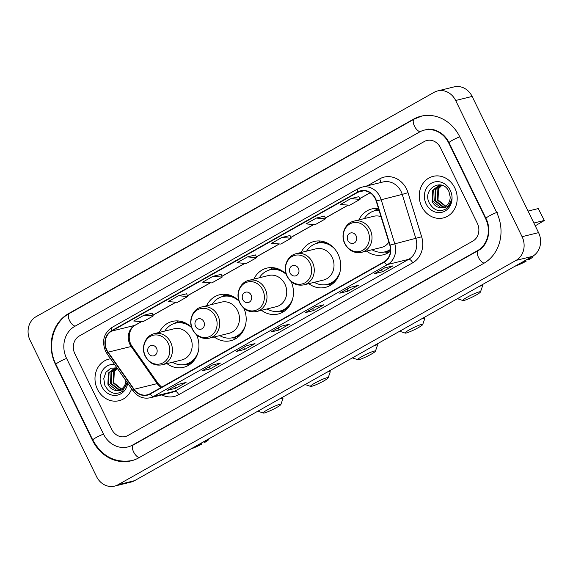 <?xml version="1.0" encoding="UTF-8"?>
<svg xmlns="http://www.w3.org/2000/svg" width="573" height="573" viewBox="0 0 573 573"><rect width="100%" height="100%" fill="white"/><g stroke="black" fill="none" stroke-linecap="round" stroke-linejoin="round"><path stroke-width="0.86" d="M366.541 251.103A23.636 20.793 -103.8 0 0 383.172 254.827A23.636 20.793 -103.8 0 0 390.464 251.182M308.797 283.656A23.636 20.793 -103.8 0 0 325.421 287.374A23.636 20.793 -103.8 0 0 338.041 254.133A23.636 20.793 -103.8 0 0 314.14 241.469A23.636 20.793 -103.8 0 0 301.133 252.478M261.517 310.308A23.636 20.793 -103.8 0 0 278.149 314.025A23.636 20.793 -103.8 0 0 291.163 281.63M214.245 336.953A23.636 20.793 -103.8 0 0 230.869 340.677A23.636 20.793 -103.8 0 0 243.89 308.281M166.965 363.604A23.636 20.793 -103.8 0 0 183.596 367.322A23.636 20.793 -103.8 0 0 196.611 334.926M378.488 208.515A23.636 20.793 -103.8 0 0 371.891 208.916A23.636 20.793 -103.8 0 0 358.877 219.925M286.242 274.281A23.636 20.793 -103.8 0 0 266.86 268.121A23.636 20.793 -103.8 0 0 253.853 279.123M238.962 300.925A23.636 20.793 -103.8 0 0 219.588 294.766A23.636 20.793 -103.8 0 0 206.581 305.774M191.69 327.577A23.636 20.793 -103.8 0 0 172.315 321.417A23.636 20.793 -103.8 0 0 159.301 332.419M97.431 389.232A21.409 18.83 -103.8 0 0 119.084 400.699A21.409 18.83 -103.8 0 0 131.647 388.852A21.409 18.83 -103.8 0 1 119.084 400.699A21.409 18.83 -103.8 0 1 97.431 389.232A21.409 18.83 -103.8 0 1 108.863 359.121A21.409 18.83 -103.8 0 0 97.431 389.232M421.678 206.466A21.409 18.83 -103.8 0 0 443.323 217.926A21.409 18.83 -103.8 0 0 454.754 187.815A21.409 18.83 -103.8 0 0 433.109 176.355A21.409 18.83 -103.8 0 0 421.678 206.466A21.409 18.83 -103.8 0 0 443.323 217.926A21.409 18.83 -103.8 0 0 454.754 187.815A21.409 18.83 -103.8 0 0 433.109 176.355A21.409 18.83 -103.8 0 0 421.678 206.466M106.85 350.046A14.268 12.556 76.2 0 1 111.656 331.087L358.025 192.213A14.268 12.556 76.2 0 1 360.84 191.096A14.268 12.556 76.2 0 1 376.182 201.044L389.798 245.158A14.268 12.556 76.2 0 1 384.075 261.811L150.097 393.701A14.268 12.556 76.2 0 1 147.29 394.811A14.268 12.556 76.2 0 1 134.103 389.289L108.096 352.159A14.268 12.556 76.2 0 1 106.85 350.046M106.571 350.196A14.626 12.864 -103.8 0 0 107.853 352.366L133.86 389.497A14.626 12.864 -103.8 0 0 150.255 394.016L384.225 262.133A14.626 12.864 -103.8 0 0 390.091 245.065L376.482 200.951A14.626 12.864 -103.8 0 0 357.874 191.891L111.506 330.764A14.626 12.864 -103.8 0 0 106.571 350.196M324.483 216.085L316.317 218.069L305.982 223.9L315.207 224.652L325.55 218.822L324.476 216.064M290.031 235.51L281.866 237.494L271.523 243.317L280.756 244.069L291.091 238.246L290.024 235.489M152.203 313.202L144.038 315.186L133.695 321.009L142.928 321.761L153.263 315.938L152.189 313.18M221.114 274.352L212.948 276.336L202.613 282.167L211.838 282.919L222.174 277.088L221.106 274.331M255.572 254.935L247.407 256.919L237.072 262.742L246.297 263.494L256.632 257.671L255.565 254.913M110.589 358.791A21.409 18.83 -103.8 0 0 108.863 359.121A21.409 18.83 -103.8 0 1 110.589 358.791M440.436 147.655A13.38 11.768 -103.8 0 0 426.906 140.485A13.38 11.768 -103.8 0 0 424.271 141.531L79.353 335.957A13.38 11.768 -103.8 0 0 74.848 353.727L111.749 429.399A13.38 11.768 -103.8 0 0 125.279 436.562A13.38 11.768 -103.8 0 0 127.915 435.516L472.832 241.097A13.38 11.768 -103.8 0 0 477.345 223.32L440.436 147.655A13.38 11.768 -103.8 0 0 426.906 140.485A13.38 11.768 -103.8 0 0 424.271 141.531L79.353 335.957A13.38 11.768 -103.8 0 0 74.848 353.727L111.749 429.399A13.38 11.768 -103.8 0 0 125.279 436.562A13.38 11.768 -103.8 0 0 127.915 435.516L472.832 241.097A13.38 11.768 -103.8 0 0 477.345 223.32L440.436 147.655M350.117 287.367L358.354 285.34L348.019 291.17L339.782 293.19L350.117 287.367M384.576 267.942L392.813 265.915L382.478 271.745L374.241 273.765L384.576 267.942M246.748 345.634L254.985 343.607L244.65 349.437L236.413 351.457L246.748 345.634M212.289 365.058L220.526 363.031L210.191 368.862L201.954 370.881L212.289 365.058M177.831 384.476L186.075 382.456L175.732 388.279L167.495 390.306L177.831 384.476M315.659 306.784L323.903 304.764L313.56 310.587L305.323 312.614L315.659 306.784M281.207 326.209L289.444 324.189L279.108 330.012L270.864 332.039L281.207 326.209M350.776 198.645L340.441 204.475L349.666 205.227L360.002 199.397L358.934 196.639L350.776 198.645L360.002 199.397M178.489 295.761L168.154 301.591L177.379 302.343L187.722 296.513L186.648 293.756L178.489 295.761L187.722 296.513M279.108 330.012L278.12 327.985M271.065 331.96L281.307 326.187L271.129 331.917A3.567 1.647 -119.4 0 1 271.065 331.96A3.567 1.647 -119.4 0 1 270.864 332.039M313.56 310.587L312.572 308.561M305.524 312.536L315.766 306.763L305.588 312.493A3.567 1.647 -119.4 0 1 305.524 312.536A3.567 1.647 -119.4 0 1 305.323 312.614M175.732 388.279L174.744 386.252M177.924 384.454L167.76 390.184A3.567 1.647 -119.4 0 1 167.696 390.227A3.567 1.647 -119.4 0 1 167.495 390.306M210.191 368.862L209.202 366.827M212.382 365.037L202.212 370.767A3.567 1.647 -119.4 0 1 202.147 370.803A3.567 1.647 -119.4 0 1 201.954 370.881M244.65 349.437L243.661 347.41M246.841 345.612L236.67 351.342A3.567 1.647 -119.4 0 1 236.606 351.385A3.567 1.647 -119.4 0 1 236.413 351.457M382.478 271.745L381.489 269.718M384.669 267.92L374.498 273.65A3.567 1.647 -119.4 0 1 374.434 273.693A3.567 1.647 -119.4 0 1 374.241 273.765M348.019 291.17L347.03 289.136M350.21 287.345L340.04 293.075A3.567 1.647 -119.4 0 1 339.975 293.111A3.567 1.647 -119.4 0 1 339.782 293.19M247.407 256.919L256.632 257.671M212.948 276.336L222.174 277.088M144.038 315.186L153.263 315.938M281.866 237.494L291.091 238.246M316.317 218.069L325.55 218.822M485.61 218.657L448.709 142.992A24.08 21.187 -103.8 0 0 424.349 130.092A24.08 21.187 -103.8 0 0 419.608 131.976L74.698 326.395A24.08 21.187 -103.8 0 0 66.575 358.39L103.484 434.062A24.08 21.187 -103.8 0 0 127.836 446.954A24.08 21.187 -103.8 0 0 132.578 445.078L477.495 250.652A24.08 21.187 -103.8 0 0 485.61 218.657L486.033 218.557M455.65 100.49A17.842 15.693 -103.8 0 0 437.614 90.935A17.842 15.693 -103.8 0 0 434.098 92.325L36.12 316.661A17.842 15.693 -103.8 0 0 30.104 340.362L96.536 476.564A17.842 15.693 -103.8 0 0 114.579 486.112A17.842 15.693 -103.8 0 0 118.088 484.722L516.065 260.386A17.842 15.693 -103.8 0 0 522.082 236.685L455.65 100.49L472.131 96.436A17.842 15.693 -103.8 0 0 454.088 86.888L437.614 90.935M114.579 486.112L131.052 482.065A17.842 15.693 -103.8 0 0 134.569 480.675L532.546 256.339A17.842 15.693 -103.8 0 0 538.563 232.638L472.131 96.436M459.732 136.775A38.355 33.735 -103.8 0 0 420.947 116.233A38.355 33.735 -103.8 0 0 413.398 119.234L68.481 313.653A38.355 33.735 -103.8 0 0 55.552 364.607L92.454 440.272A38.355 33.735 -103.8 0 0 131.246 460.814A38.355 33.735 -103.8 0 0 138.795 457.82L483.712 263.394A38.355 33.735 -103.8 0 0 496.641 212.44L459.732 136.775M121.218 389.167L113.11 382.864L113.647 371.705L117.121 368.117M121.526 388.967L113.762 382.7L114.299 371.54L117.25 368.303M119.958 389.812L118.568 389.805L110.496 383.502L111.033 372.35L115.918 368.052M120.28 389.676L119.227 389.647L111.148 383.344L111.685 372.185L116.262 368.024M127.177 381.811C125.766 388.358 122.207 391.252 116.505 390.478A11.152 9.805 -103.8 0 0 118.697 390.227A11.152 9.805 -103.8 0 0 125.91 380.658M116.505 390.478C112.709 390.22 109.83 388.107 107.874 384.146L108.412 372.987L114.586 368.274L117.042 368.009M118.983 390.156L116.606 390.285L108.533 383.989L109.071 372.83L114.915 368.203M116.899 367.802L110.725 368.274L105.89 372.3L103.77 378.631L104.873 385.393C109.529 393.515 115.445 395.442 122.622 391.173L127.091 382.621M114.579 364.485A15.607 13.731 -103.8 0 0 102.173 371.025A15.607 13.731 -103.8 0 0 101.915 386.711A15.607 13.731 -103.8 0 0 116.462 395.306A15.607 13.731 -103.8 0 0 127.657 383.158M200.249 443.645L200.593 444.354A8.917 1.01 -26 0 1 192.886 447.8M208.235 439.147A11.596 1.318 -26 0 1 208.758 439.312A11.596 1.318 -26 0 1 205.306 442.098L204.038 442.406L203.694 441.704M206.101 440.351A8.917 1.01 -26 0 1 206.344 440.451A8.917 1.01 -26 0 1 204.038 442.406M200.593 444.354L201.861 444.039L201.474 442.958M201.861 444.039A11.596 1.318 -26 0 1 190.752 449.003M276.587 407.539A9.813 1.11 154 0 0 280.87 404.495A9.813 1.11 154 0 0 276.637 405.398A9.813 1.11 154 0 0 267.519 409.767A9.813 1.11 154 0 0 263.344 413.04A9.813 1.11 154 0 0 276.587 407.539M279.66 398.887A14.268 1.619 -26 0 1 282.933 398.414A14.268 1.619 -26 0 1 282.933 398.622L280.87 404.495M156.551 348.312A5.35 4.706 -103.8 0 0 150.083 345.87A5.35 4.706 -103.8 0 0 148.278 352.975A5.35 4.706 -103.8 0 0 154.746 355.425A5.35 4.706 -103.8 0 0 156.551 348.312M162.044 364.815L181.784 359.959A16.058 14.124 -103.8 0 0 190.358 337.375A16.058 14.124 -103.8 0 0 174.12 328.78L154.381 333.629C145.377 335.499 140.614 347.482 145.241 356.227C149.145 363.196 154.746 366.061 162.044 364.815A16.058 14.124 -103.8 0 0 170.611 342.231A16.058 14.124 -103.8 0 0 154.381 333.629M191.754 327.756A21.187 18.637 -103.8 0 0 175.367 323.193A21.187 18.637 -103.8 0 0 164.788 331.072M187.658 324.239A21.187 18.637 -103.8 0 0 176.198 322.986L175.367 323.193M172.452 362.251A21.187 18.637 -103.8 0 0 185.48 364.335L186.304 364.127A21.187 18.637 -103.8 0 0 195.887 357.71M185.48 364.335A21.187 18.637 -103.8 0 0 198.251 351.6M189.319 364.822A23.192 20.399 76.2 0 1 188.46 364.786L184.578 364.528M174.478 323.437L177.802 321.41A23.192 20.399 76.2 0 1 178.547 320.973M323.86 380.895A9.813 1.11 154 0 0 328.143 377.851A9.813 1.11 154 0 0 323.91 378.753A9.813 1.11 154 0 0 314.799 383.122A9.813 1.11 154 0 0 310.623 386.395A9.813 1.11 154 0 0 323.86 380.895M326.932 372.235A14.268 1.619 -26 0 1 330.213 371.77A14.268 1.619 -26 0 1 330.206 371.977L328.143 377.851M203.823 321.668A5.35 4.706 -103.8 0 0 197.356 319.218A5.35 4.706 -103.8 0 0 195.551 326.331A5.35 4.706 -103.8 0 0 202.018 328.78A5.35 4.706 -103.8 0 0 203.823 321.668M209.317 338.163L229.064 333.314A16.058 14.124 -103.8 0 0 237.637 310.731A16.058 14.124 -103.8 0 0 221.4 302.129L201.653 306.985C192.65 308.847 187.894 320.83 192.514 329.575C196.424 336.544 202.025 339.409 209.317 338.163A16.058 14.124 -103.8 0 0 217.89 315.58A16.058 14.124 -103.8 0 0 201.653 306.985M239.027 301.104A21.187 18.637 -103.8 0 0 222.646 296.542A21.187 18.637 -103.8 0 0 212.067 304.421M234.937 297.588A21.187 18.637 -103.8 0 0 223.47 296.341L222.646 296.542M219.731 335.606A21.187 18.637 -103.8 0 0 232.76 337.683L233.583 337.483A21.187 18.637 -103.8 0 0 243.16 331.058M232.76 337.683A21.187 18.637 -103.8 0 0 245.523 324.948M236.599 338.177A23.192 20.399 76.2 0 1 235.739 338.142L231.85 337.877M221.751 296.785L225.074 294.758A23.192 20.399 76.2 0 1 225.819 294.329M371.132 354.243A9.813 1.11 154 0 0 375.415 351.199A9.813 1.11 154 0 0 371.182 352.101A9.813 1.11 154 0 0 362.072 356.47A9.813 1.11 154 0 0 357.896 359.744A9.813 1.11 154 0 0 371.132 354.243M374.212 345.591A14.268 1.619 -26 0 1 377.485 345.118A14.268 1.619 -26 0 1 377.485 345.326L375.415 351.199M251.096 295.016A5.35 4.706 -103.8 0 0 244.635 292.574A5.35 4.706 -103.8 0 0 242.83 299.679A5.35 4.706 -103.8 0 0 249.291 302.129A5.35 4.706 -103.8 0 0 251.096 295.016M256.589 311.519L276.336 306.662A16.058 14.124 -103.8 0 0 284.91 284.079A16.058 14.124 -103.8 0 0 268.673 275.484L248.926 280.333C239.929 282.203 235.166 294.185 239.793 302.931C243.697 309.9 249.298 312.765 256.589 311.519A16.058 14.124 -103.8 0 0 265.163 288.935A16.058 14.124 -103.8 0 0 248.926 280.333M286.299 274.46A21.187 18.637 -103.8 0 0 269.919 269.89A21.187 18.637 -103.8 0 0 259.34 277.776M282.21 270.943A21.187 18.637 -103.8 0 0 270.743 269.69L269.919 269.89M267.004 308.954A21.187 18.637 -103.8 0 0 280.032 311.039L280.856 310.831A21.187 18.637 -103.8 0 0 290.439 304.413M280.032 311.039A21.187 18.637 -103.8 0 0 292.796 298.304M283.871 311.526A23.192 20.399 76.2 0 1 283.012 311.49L279.13 311.232M269.031 270.141L272.347 268.107A23.192 20.399 76.2 0 1 273.092 267.677M418.412 327.598A9.813 1.11 154 0 0 422.695 324.554A9.813 1.11 154 0 0 418.462 325.45A9.813 1.11 154 0 0 409.344 329.826A9.813 1.11 154 0 0 405.175 333.099A9.813 1.11 154 0 0 418.412 327.598M421.484 318.939A14.268 1.619 -26 0 1 424.765 318.473A14.268 1.619 -26 0 1 424.758 318.681L422.695 324.554M298.375 268.372A5.35 4.706 -103.8 0 0 291.908 265.922A5.35 4.706 -103.8 0 0 290.103 273.035A5.35 4.706 -103.8 0 0 296.57 275.477A5.35 4.706 -103.8 0 0 298.375 268.372M303.869 284.867L323.609 280.018A16.058 14.124 -103.8 0 0 332.182 257.435A16.058 14.124 -103.8 0 0 315.945 248.832L296.205 253.689C287.202 255.551 282.439 267.534 287.066 276.279C290.977 283.248 296.57 286.113 303.869 284.867A16.058 14.124 -103.8 0 0 312.443 262.284A16.058 14.124 -103.8 0 0 296.205 253.689M334.41 248.61A21.187 18.637 -103.8 0 0 317.198 243.246A21.187 18.637 -103.8 0 0 306.612 251.124M329.482 244.291A21.187 18.637 -103.8 0 0 318.022 243.045L317.198 243.246M314.276 282.31A21.187 18.637 -103.8 0 0 327.305 284.387L328.128 284.187A21.187 18.637 -103.8 0 0 337.712 277.762M327.305 284.387A21.187 18.637 -103.8 0 0 340.076 271.652M331.144 284.881A23.192 20.399 76.2 0 1 330.284 284.838L326.402 284.58M316.303 243.489L319.627 241.462A23.192 20.399 76.2 0 1 320.371 241.032M476.156 295.045A9.813 1.11 154 0 0 480.446 292.001A9.813 1.11 154 0 0 476.213 292.903A9.813 1.11 154 0 0 467.095 297.272A9.813 1.11 154 0 0 462.92 300.546A9.813 1.11 154 0 0 476.156 295.045M479.236 286.385A14.268 1.619 -26 0 1 482.509 285.92A14.268 1.619 -26 0 1 482.509 286.128L480.446 292.001M356.12 235.818A5.35 4.706 -103.8 0 0 349.659 233.369A5.35 4.706 -103.8 0 0 347.854 240.481A5.35 4.706 -103.8 0 0 354.322 242.931A5.35 4.706 -103.8 0 0 356.12 235.818M381.002 216.658A16.058 14.124 -103.8 0 0 373.696 216.279L353.956 221.135C344.953 222.997 340.19 234.98 344.817 243.726C348.721 250.702 354.322 253.56 361.62 252.313A16.058 14.124 -103.8 0 0 370.187 229.73A16.058 14.124 -103.8 0 0 353.956 221.135M379.011 210.219A21.187 18.637 -103.8 0 0 374.943 210.692A21.187 18.637 -103.8 0 0 364.364 218.571M378.954 210.033A21.187 18.637 -103.8 0 0 375.773 210.492L374.943 210.692M372.027 249.756A21.187 18.637 -103.8 0 0 385.056 251.834L385.88 251.633A21.187 18.637 -103.8 0 0 390.514 249.706M385.056 251.834A21.187 18.637 -103.8 0 0 390.507 249.384M361.62 252.313L381.36 247.464A16.058 14.124 -103.8 0 0 388.888 242.229M388.895 252.328A23.192 20.399 76.2 0 1 388.036 252.292L384.154 252.034M374.054 210.936L377.378 208.909A23.192 20.399 76.2 0 1 378.123 208.479M544.35 220.512L538.24 208.572L544.35 220.512L535.239 225.826M533.871 223.026L544.071 220.519M538.24 208.572L528.041 211.079M524.488 260.88L524.832 261.582A8.917 1.01 -26 0 1 517.125 265.027M532.475 256.375A11.596 1.318 -26 0 1 532.997 256.539A11.596 1.318 -26 0 1 529.545 259.325L528.277 259.641L527.934 258.939M530.34 257.578A8.917 1.01 -26 0 1 530.584 257.678A8.917 1.01 -26 0 1 528.277 259.641M524.832 261.582L526.1 261.274L525.713 260.185M526.1 261.274A11.596 1.318 -26 0 1 514.991 266.23M445.457 206.395L437.349 200.092L437.887 188.932L441.539 185.244M445.765 206.194L438.008 199.927L438.546 188.775L441.89 185.272M444.204 207.046L442.814 207.032L434.735 200.736L435.272 189.577L440.157 185.28M444.519 206.903L443.466 206.874L435.387 200.571L435.924 189.419L440.501 185.251M440.752 207.713A11.152 9.805 -103.8 0 0 442.936 207.462A11.152 9.805 -103.8 0 0 450.156 196.84L448.974 191.69C442.514 176.907 422.151 188.746 429.113 202.62C433.775 210.742 439.692 212.669 446.861 208.407C449.547 206.044 451.066 202.921 451.417 199.039C450.006 205.592 446.453 208.479 440.752 207.713C436.948 207.447 434.076 205.342 432.121 201.374L432.658 190.222L438.832 185.509L442.027 185.287M443.223 207.383L440.852 207.519L432.773 201.216L433.31 190.057L439.162 185.43M426.154 203.938A15.607 13.731 -103.8 0 0 445.013 211.079A15.607 13.731 -103.8 0 0 450.278 190.343A15.607 13.731 -103.8 0 0 431.419 183.202A15.607 13.731 -103.8 0 0 426.154 203.938M111.656 331.087L134.727 325.414A14.268 12.556 -103.8 0 0 129.921 344.373A14.268 12.556 -103.8 0 0 131.167 346.493L157.174 383.616A14.268 12.556 -103.8 0 0 161.142 387.47M367.3 185.831L379.663 178.862A4.462 2.063 -119.4 0 1 380.286 182.644M379.663 178.862A22.297 19.618 76.2 0 1 406.601 189.069A22.297 19.618 76.2 0 1 408.026 192.671L421.642 236.785A22.297 19.618 76.2 0 1 412.696 262.806L178.726 394.69A22.297 19.618 76.2 0 1 161.844 394.912M376.482 200.951L402.239 194.397A17.842 15.693 -103.8 0 0 401.093 191.518A17.842 15.693 -103.8 0 0 383.058 181.963L361.964 187.142A17.842 15.693 76.2 0 1 381.145 199.583L394.754 243.697A17.842 15.693 76.2 0 1 387.606 264.511L153.628 396.401A4.462 2.063 -119.4 0 1 150.255 394.016M112.079 327.412A4.462 2.063 60.6 0 0 111.835 327.512C103.742 333.257 101.636 341.128 105.504 351.12L107.029 353.713A4.462 0.86 -35 0 1 107.853 352.366M384.225 262.133A4.462 2.063 60.6 0 0 387.606 264.511L408.699 259.325A17.842 15.693 -103.8 0 0 415.848 238.511L402.239 194.397L408.026 192.671M390.091 245.065L421.642 236.785M107.029 353.713L133.043 390.843A4.462 0.86 -35 0 1 133.86 389.497M178.726 394.69A4.462 2.063 -119.4 0 0 174.722 391.216L153.628 396.401A17.842 15.693 76.2 0 1 150.119 397.791L171.212 392.605A17.842 15.693 -103.8 0 0 174.722 391.216L408.699 259.325A4.462 2.063 -119.4 0 1 412.696 262.806M358.447 188.538A17.842 15.693 76.2 0 1 361.964 187.142L358.204 188.639L111.835 327.512A4.462 2.063 60.6 0 0 111.506 330.764M357.874 191.891A4.462 2.063 -119.4 0 1 358.204 188.639M358.025 192.213L363.841 190.78M370.051 192.764L359.694 198.602M348.162 205.105L325.242 218.026M313.703 224.53L290.783 237.451M279.252 243.948L256.324 256.876M244.793 263.372L221.866 276.293M210.334 282.797L187.407 295.718M175.875 302.222L152.955 315.143M141.424 321.639L134.727 325.414A8.029 3.71 -119.4 0 0 135.171 325.242C129.419 327.735 126.762 339.366 132.241 346.572A8.029 1.54 145 0 0 131.167 346.493L108.096 352.159M134.103 389.289L157.174 383.616A8.029 1.54 145 0 1 158.248 383.702L161.65 387.19M132.478 460.513C115.23 463.392 102.001 456.552 92.79 439.992L55.889 364.321C46.685 346.486 52.823 322.284 69.319 313.51L414.236 119.084A7.134 3.295 60.6 0 0 414.444 126.11A7.134 3.295 60.6 0 0 420.109 131.704M459.768 136.847A7.134 0.809 154 0 0 452.161 140.392A7.134 0.809 154 0 0 449.046 142.706L485.947 218.377C492.085 230.188 487.673 245.838 478.333 250.501L133.416 444.927L129.075 446.654M497.873 212.139A7.134 0.809 154 0 0 489.063 216.057A7.134 0.809 154 0 0 485.947 218.377M484.185 263.122A7.134 3.295 -119.4 0 1 478.541 257.528A7.134 3.295 -119.4 0 1 478.333 250.501M139.282 457.548A7.134 3.295 -119.4 0 1 133.624 451.954A7.134 3.295 -119.4 0 1 133.416 444.927M92.79 439.992A7.134 0.809 -26 0 1 95.906 437.672A7.134 0.809 -26 0 1 103.512 434.126M55.889 364.321A7.134 0.809 -26 0 1 59.005 362.007A7.134 0.809 -26 0 1 66.611 358.462M69.319 313.51A7.134 3.295 60.6 0 0 69.526 320.536A7.134 3.295 60.6 0 0 75.185 326.123M538.563 232.638L522.082 236.685M532.546 256.339L516.065 260.386M134.569 480.675L118.088 484.722M414.422 118.976L413.398 119.234M92.876 440.171L92.454 440.272M55.975 364.5L55.552 364.607M69.505 313.402L68.481 313.653M449.132 142.885L448.709 142.992M478.512 250.401L477.495 250.652M133.602 444.82L132.578 445.078M168.147 343.155A14.748 12.971 -103.8 0 0 150.327 336.408A14.748 12.971 -103.8 0 0 145.356 356.005A14.748 12.971 -103.8 0 0 163.176 362.752A14.748 12.971 -103.8 0 0 168.147 343.155M185.28 364.378A21.38 18.809 -103.8 0 0 192.979 361.713M183.224 322.033A21.38 18.809 -103.8 0 0 175.166 323.244M215.427 316.511A14.748 12.971 -103.8 0 0 197.606 309.764A14.748 12.971 -103.8 0 0 192.635 329.353A14.748 12.971 -103.8 0 0 210.449 336.1A14.748 12.971 -103.8 0 0 215.427 316.511M232.552 337.733A21.38 18.809 -103.8 0 0 240.259 335.069M230.504 295.382A21.38 18.809 -103.8 0 0 222.446 296.592M262.699 289.859A14.748 12.971 -103.8 0 0 244.879 283.112A14.748 12.971 -103.8 0 0 239.908 302.709A14.748 12.971 -103.8 0 0 257.728 309.456A14.748 12.971 -103.8 0 0 262.699 289.859M279.832 311.082A21.38 18.809 -103.8 0 0 287.531 308.417M277.776 268.737A21.38 18.809 -103.8 0 0 269.718 269.947M309.972 263.215A14.748 12.971 -103.8 0 0 292.151 256.468A14.748 12.971 -103.8 0 0 287.18 276.057A14.748 12.971 -103.8 0 0 305.001 282.804A14.748 12.971 -103.8 0 0 309.972 263.215M327.104 284.437A21.38 18.809 -103.8 0 0 334.804 281.773M325.056 242.085A21.38 18.809 -103.8 0 0 316.991 243.296M367.723 230.661A14.748 12.971 -103.8 0 0 349.902 223.914A14.748 12.971 -103.8 0 0 344.932 243.504A14.748 12.971 -103.8 0 0 362.752 250.251A14.748 12.971 -103.8 0 0 367.723 230.661M384.855 251.884A21.38 18.809 -103.8 0 0 390.507 250.365M378.825 209.618A21.38 18.809 -103.8 0 0 374.742 210.742M133.043 390.843C137.577 396.795 143.271 399.116 150.119 397.791M132.241 346.572L158.248 383.702M370.115 192.807L359.722 198.666M348.284 205.113L325.263 218.091M313.825 224.537L290.805 237.509M279.366 243.962L256.346 256.933M244.907 263.379L221.894 276.358M210.456 282.804L187.435 295.783M175.997 302.229L152.977 315.2M141.538 321.654L135.171 325.242M246.856 345.605L236.606 351.385M212.397 365.03L202.147 370.803M177.938 384.454L167.696 390.227M350.225 287.338L339.975 293.111M384.684 267.913L374.434 273.693M422.179 115.932L414.236 119.084M425.589 129.792C429.041 128.939 432.579 129.183 436.203 130.508L440.709 132.864C444.19 135.264 446.969 138.544 449.046 142.706M428.883 128.982L424.349 130.092M208.758 439.312L208.665 438.904M282.41 397.333L282.933 398.414M263.344 413.04L257.836 411.185M329.683 370.688L330.213 371.77M310.623 386.395L305.115 384.54M376.962 344.036L377.485 345.118M357.896 359.744L352.388 357.889M424.235 317.392L424.765 318.473M405.175 333.099L399.668 331.244M481.986 284.838L482.509 285.92M462.92 300.546L457.412 298.691M532.997 256.539L532.904 256.131"/></g></svg>

